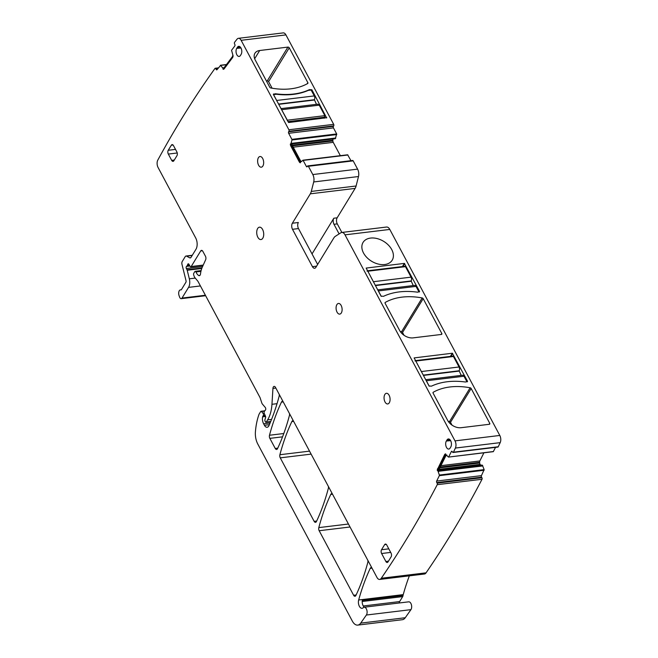 <?xml version="1.0" encoding="UTF-8"?>
<svg xmlns="http://www.w3.org/2000/svg" width="658" height="658" viewBox="0 0 658 658"><rect width="100%" height="100%" fill="white"/><g stroke="black" fill="none" stroke-linecap="round" stroke-linejoin="round"><path stroke-width="0.99" d="M288.656 133.303L333.441 127.882L336.682 133.944L291.889 139.356L288.656 133.303A1.086 0.6 83.1 0 1 288.623 131.789L288.928 131.279A1.086 0.6 83.1 0 0 288.895 129.766L241.132 40.319A5.42 3.002 83.1 0 0 238.418 38.32A5.42 3.002 83.1 0 0 237.069 39.151A1249.534 691.78 83.1 0 0 234.577 42.309A1.086 0.6 83.1 0 0 234.536 43.798L234.84 44.473A1.086 0.6 83.1 0 1 234.807 45.97L231.558 50.304L233.088 55.856A2.977 1.653 83.1 0 1 232.554 57.633L224.189 68.777A2.977 1.653 83.1 0 1 223.416 69.271A2.977 1.653 83.1 0 1 223.046 69.238L223.276 69.213A2.977 1.653 83.1 0 0 223.531 69.246M288.895 129.766L333.688 124.346A1.086 0.6 83.1 0 1 333.721 125.859L333.409 126.369L288.623 131.789M333.441 127.882A1.086 0.6 83.1 0 1 333.409 126.369M336.682 133.944L335.325 138.706L291.823 143.962L335.325 138.706M340.351 155.675L333.236 142.35A1.9 1.053 83.1 0 1 332.89 140.968L332.874 140.244A1.9 1.053 83.1 0 1 333.154 138.978L291.823 143.979M302.951 160.223L347.646 154.794L350.953 160.675M307.401 166.342L306.365 166.466A1.086 0.6 83.1 0 0 306.908 166.869A1.086 0.6 83.1 0 0 307.228 166.63L307.533 166.129A1.086 0.6 83.1 0 1 307.854 165.89L352.647 160.47A1.086 0.6 83.1 0 1 353.19 160.873L357.598 169.131A6.498 3.603 83.1 0 1 358.495 176.533L356.085 186A9.212 5.099 83.1 0 1 355.114 188.402L337.143 217.823A4.335 2.402 83.1 0 0 337.283 223.885L341.856 232.439M317.649 264.442L298.493 228.573L292.497 229.305L312.443 266.663A4.335 2.402 83.1 0 0 314.623 268.258A4.335 2.402 83.1 0 0 315.889 267.321L333.861 237.9A9.212 5.099 83.1 0 1 335.292 236.362L340.844 232.784A6.498 3.603 83.1 0 1 341.749 232.455L386.534 227.035A6.498 3.603 83.1 0 1 389.799 229.436L499.8 435.456A5.42 3.002 83.1 0 1 500.195 442.637A1249.534 691.78 83.1 0 1 498.229 446.774A1.086 0.6 83.1 0 1 497.876 447.078L453.082 452.49A1.086 0.6 83.1 0 1 452.581 452.161L452.219 451.585A1.086 0.6 83.1 0 0 451.717 451.256A1.086 0.6 83.1 0 0 451.363 451.553L452.128 451.462M493.467 451.52L448.501 457.088L493.294 451.668L495.548 447.358M481.919 477.741L437.126 483.161A1.086 0.6 83.1 0 1 437.233 484.683L482.026 479.271A1.086 0.6 83.1 0 0 481.919 477.741L481.557 477.157A1.086 0.6 83.1 0 1 481.442 475.635L484.14 469.623L482.388 465.198L480.957 465.066A1.9 1.053 83.1 0 1 480.167 464.49L480.085 464.359A1.9 1.053 83.1 0 1 479.682 463.01L479.624 462.286A1.9 1.053 83.1 0 1 479.838 460.962L483.91 452.803M482.026 479.271A1249.534 691.78 83.1 0 1 426.063 572.838A5.42 3.002 83.1 0 1 424.476 574.015L379.682 579.435A5.42 3.002 83.1 0 1 376.968 577.436L275.496 387.397A2.706 1.497 83.1 0 0 274.139 386.394A2.706 1.497 83.1 0 0 272.947 388.401L271.951 404.3A29.799 16.499 83.1 0 1 267.609 419.894L266.309 422.025A1.086 0.6 83.1 0 1 265.988 422.263A1.086 0.6 83.1 0 1 265.445 421.86L265.116 421.243A1.357 0.748 83.1 0 1 264.96 419.598L265.585 417.666A1.357 0.748 83.1 0 0 265.478 416.119L264.253 413.454A1.357 0.748 83.1 0 1 264.261 411.653L264.82 410.732A2.706 1.497 83.1 0 1 265.248 410.279A1.629 0.897 83.1 0 0 265.75 408.988A1.629 0.897 83.1 0 0 265.256 407.434L262.402 404.07A2.706 1.497 83.1 0 1 261.818 402.984L260.149 397.917A2.706 1.497 83.1 0 0 259.894 397.317L198.214 281.805A5.42 3.002 83.1 0 0 197.564 280.834L195.146 277.98A5.42 3.002 83.1 0 1 193.978 275.809L193.682 274.912A1.357 0.748 83.1 0 1 193.773 273.317L194.801 271.622A1.357 0.748 83.1 0 1 195.204 271.326A1.357 0.748 83.1 0 1 195.944 271.96L200.937 271.359M364.211 607.211A5.42 3.002 83.1 0 1 362.278 600.45L403.041 595.515A5.42 3.002 83.1 0 1 403.231 594.618A197.203 109.179 83.1 0 1 409.342 575.849M403.041 595.515A2.706 1.497 83.1 0 1 402.68 596.609L399.645 601.577A3.249 1.801 83.1 0 0 399.2 602.983M371.811 567.772A2.706 1.497 83.1 0 0 371.12 567.574A2.706 1.497 83.1 0 0 370.215 568.372A197.203 109.179 83.1 0 0 358.659 600.006A5.42 3.002 83.1 0 0 359.071 605.664A5.42 3.002 83.1 0 0 362.089 608.305A5.42 3.002 83.1 0 0 363.232 607.704A4.335 2.402 83.1 0 1 364.154 607.219L408.717 601.831A4.335 2.402 83.1 0 1 411.39 604.686A4.335 2.402 83.1 0 1 410.929 609.645L405.262 617.73A10.832 5.996 83.1 0 1 402.334 619.713L357.763 625.1A10.832 5.996 83.1 0 1 352.334 621.103L257.796 444.051A13.547 7.501 83.1 0 1 255.411 431.821A51.472 28.491 83.1 0 1 258.972 414.45A2.706 1.497 83.1 0 1 259.17 414.022L260.708 411.513A1.086 0.6 83.1 0 1 261.029 411.275A1.086 0.6 83.1 0 1 261.44 411.48L264.598 411.102M238.418 38.32L283.203 32.9A5.42 3.002 83.1 0 1 285.926 34.899L333.688 124.346M223.819 68.037L222.758 67.766L223.276 68.917M232.71 55.453A1.9 1.053 83.1 0 1 232.364 56.711L224 67.848A1.9 1.053 83.1 0 1 223.514 68.169A1.9 1.053 83.1 0 1 222.758 67.766M448.501 457.088L446.149 455.089L445.614 453.88A2.977 1.653 83.1 0 0 445.54 453.888A2.977 1.653 83.1 0 0 444.569 454.711L437.883 468.537A2.977 1.653 83.1 0 0 437.537 470.503L438.327 471.498A1.9 1.053 83.1 0 1 438.368 469.319L439.149 469.22L446.058 455.361L446.971 455.097M448.682 456.94L451.363 451.553M341.749 232.455A6.498 3.603 83.1 0 1 345.006 234.848L455.007 440.876A5.42 3.002 83.1 0 1 455.402 448.057A1249.534 691.78 83.1 0 1 453.436 452.194A1.086 0.6 83.1 0 1 453.082 452.49M292.497 229.305A4.335 2.402 83.1 0 1 292.358 223.235L310.321 193.822L355.114 188.402M356.085 186L311.292 191.42A9.212 5.099 83.1 0 1 310.321 193.822M311.292 191.42L313.702 181.953L358.495 176.533M357.598 169.131L312.805 174.551A6.498 3.603 83.1 0 1 313.702 181.953M312.805 174.551L308.396 166.285L353.19 160.873M307.854 165.89A1.086 0.6 83.1 0 1 308.396 166.285M306.365 166.466L303.132 160.412L347.918 154.992M300.731 161.736A1.9 1.053 83.1 0 1 299.826 161.029L300.616 160.939L292.292 145.352L291.51 145.451A1.9 1.053 83.1 0 1 291.264 143.238L290.334 144.094A2.977 1.653 83.1 0 0 290.869 146.15L299.193 161.736A2.977 1.653 83.1 0 0 300.328 162.806L300.755 161.703L303.132 160.412M290.992 143.428L291.963 139.989L336.748 134.577M291.889 139.356L291.963 139.989M222.848 67.889L223.054 68.95M222.626 67.914L220.611 65.381L226.377 64.69M217.337 69.255L216.145 69.394A1.086 0.6 83.1 0 0 216.729 69.871A1.086 0.6 83.1 0 0 217.008 69.69L220.611 65.381M216.145 69.394L215.84 68.728L217.921 68.473M195.944 271.96A8.669 4.795 83.1 0 0 198.724 275.529A2.706 1.497 83.1 0 0 199.341 275.677A2.706 1.497 83.1 0 0 200.509 273.901A18.959 10.495 83.1 0 1 202.245 267.296L205.65 259.737A2.706 1.497 83.1 0 0 205.436 256.184L202.853 251.356A2.706 1.497 83.1 0 0 201.496 250.361A2.706 1.497 83.1 0 0 200.706 250.945L191.182 266.539A1.357 0.748 83.1 0 1 190.787 266.827A1.357 0.748 83.1 0 1 190.129 266.375L188.92 264.261A1.357 0.748 83.1 0 0 188.262 263.8A1.357 0.748 83.1 0 0 187.719 264.475A2.706 1.497 83.1 0 1 187.423 265.215L186.987 265.931A2.706 1.497 83.1 0 1 186.543 266.4A1.357 0.748 83.1 0 0 186.362 268.53L187.037 269.788A1.357 0.748 83.1 0 1 187.209 270.249L189.331 278.811A8.126 4.499 83.1 0 1 188.542 287.381L182.011 298.074A2.706 1.497 83.1 0 1 181.213 298.666A2.706 1.497 83.1 0 1 179.65 297.194L179.099 295.705A4.063 2.254 83.1 0 1 180.481 289.849A4.063 2.254 83.1 0 1 180.95 289.882A1.086 0.6 83.1 0 0 181.073 289.89A1.086 0.6 83.1 0 0 181.386 289.652L185.852 282.348A1.629 0.897 83.1 0 0 186.008 280.629L181.978 264.36A2.706 1.497 83.1 0 1 182.241 261.497L185.227 256.612A2.706 1.497 83.1 0 1 186.025 256.028A2.706 1.497 83.1 0 1 186.592 256.143L189.677 257.813A2.706 1.497 83.1 0 0 190.236 257.928A2.706 1.497 83.1 0 0 191.034 257.336L195.952 249.292A8.126 4.499 83.1 0 0 195.681 237.925L158.084 167.502A5.42 3.002 83.1 0 1 157.805 160.1A1249.534 691.78 83.1 0 1 214.977 68.432A1.086 0.6 83.1 0 1 215.256 68.251A1.086 0.6 83.1 0 1 215.84 68.728M437.233 484.683A1249.534 691.78 83.1 0 1 381.278 578.259A5.42 3.002 83.1 0 1 379.682 579.435M437.126 483.161L436.764 482.577A1.086 0.6 83.1 0 1 436.657 481.056L439.338 475.668L484.132 470.248M484.14 469.623L439.347 475.043L439.338 475.668M439.347 475.043L437.817 470.593M437.66 468.57A2.977 1.653 83.1 0 0 437.315 470.528L437.595 470.618M447.012 439.947A4.54 2.517 83.1 0 1 448.386 438.952A4.54 2.517 83.1 0 1 451.117 441.855A4.54 2.517 83.1 0 1 450.771 446.979L450.105 448.073A4.54 2.517 83.1 0 1 448.814 449.052A4.54 2.517 83.1 0 1 446.017 446.231A4.54 2.517 83.1 0 1 446.346 441.033L447.012 439.947L449.94 439.667M240.458 55.445L241.124 54.351A4.54 2.517 83.1 0 0 241.47 49.227A4.54 2.517 83.1 0 0 238.747 46.323A4.54 2.517 83.1 0 0 237.365 47.31L236.699 48.404A4.54 2.517 83.1 0 0 236.378 53.602A4.54 2.517 83.1 0 0 239.167 56.423A4.54 2.517 83.1 0 0 240.458 55.445M173.046 144.999L171.335 145.204L168.242 150.279A2.706 1.497 83.1 0 0 168.325 154.071L171.689 160.363L174.288 160.05M171.335 145.204A2.706 1.497 83.1 0 1 172.133 144.612A2.706 1.497 83.1 0 1 173.49 145.615L176.854 151.908A2.706 1.497 83.1 0 1 176.944 155.699L173.844 160.774A2.706 1.497 83.1 0 1 173.046 161.366A2.706 1.497 83.1 0 1 171.689 160.363M391.033 553.033A2.706 1.497 83.1 0 1 391.123 556.824L388.023 561.899A2.706 1.497 83.1 0 1 387.233 562.491A2.706 1.497 83.1 0 1 385.876 561.488L381.615 553.51A2.706 1.497 83.1 0 1 381.525 549.726L384.626 544.651A2.706 1.497 83.1 0 1 385.415 544.059A2.706 1.497 83.1 0 1 386.772 545.063L391.033 553.033M258.421 157.69A5.379 2.977 83.1 0 1 260 156.522A5.379 2.977 83.1 0 1 263.266 159.91A5.379 2.977 83.1 0 1 262.871 166.022A5.379 2.977 83.1 0 1 261.292 167.19A5.379 2.977 83.1 0 1 258.018 163.801A5.379 2.977 83.1 0 1 258.421 157.69M336.88 304.629A5.363 2.969 83.1 0 1 338.459 303.461A5.363 2.969 83.1 0 1 341.716 306.842A5.363 2.969 83.1 0 1 341.321 312.945A5.363 2.969 83.1 0 1 339.742 314.113A5.363 2.969 83.1 0 1 336.477 310.732A5.363 2.969 83.1 0 1 336.88 304.629M384.848 394.471A5.363 2.969 83.1 0 1 386.427 393.303A5.363 2.969 83.1 0 1 389.684 396.684A5.363 2.969 83.1 0 1 389.289 402.786A5.363 2.969 83.1 0 1 387.71 403.954A5.363 2.969 83.1 0 1 384.453 400.566A5.363 2.969 83.1 0 1 384.848 394.471M257.64 228.54A6.226 3.446 83.1 0 1 259.466 227.183A6.226 3.446 83.1 0 1 263.258 231.114A6.226 3.446 83.1 0 1 262.797 238.196A6.226 3.446 83.1 0 1 260.963 239.553A6.226 3.446 83.1 0 1 257.179 235.622A6.226 3.446 83.1 0 1 257.64 228.54M339.109 233.903L333.976 224.288A4.335 2.402 83.1 0 1 333.828 218.217L312.032 253.922M378.202 238.879A17.067 11.638 -148.6 0 1 392.193 260.198A17.067 11.638 -148.6 0 1 377.067 263.726A17.067 11.638 -148.6 0 1 363.068 242.407A17.067 11.638 -148.6 0 1 378.202 238.879M404.349 263.397L419.598 291.494L417.583 292.185A71.788 48.955 -148.6 0 0 383.54 296.306L381.072 296.158L366.161 268.069L404.349 263.397L402.416 266.564M441.789 333.499L423.184 298.666A1.086 0.74 -148.6 0 0 422.173 297.951A65.01 44.341 -148.6 0 0 385.284 302.409A1.086 0.74 -148.6 0 0 385.111 303.272L399.677 330.555A10.832 7.386 -148.6 0 0 413.125 337.867L441.337 334.453A1.086 0.74 -148.6 0 0 441.789 333.499L441.197 334.47M452.326 353.231L467.567 381.336L465.551 382.027A71.788 48.955 -148.6 0 0 431.508 386.139L429.049 385.991L414.129 357.911L452.326 353.231L450.393 356.397M489.758 423.341A1.086 0.74 -148.6 0 1 489.305 424.287L461.094 427.7A10.832 7.386 -148.6 0 1 447.654 420.388L433.087 393.114A1.086 0.74 -148.6 0 1 433.252 392.25A65.01 44.341 -148.6 0 1 470.149 387.784A1.086 0.74 -148.6 0 1 471.153 388.508L489.758 423.341L489.165 424.303M453.436 452.194L498.229 446.774M381.278 578.259L426.063 572.838M364.154 607.219A4.335 2.402 83.1 0 1 366.827 610.073A4.335 2.402 83.1 0 1 366.366 615.033L410.929 609.645M357.763 625.1A10.832 5.996 83.1 0 0 360.699 623.126L366.366 615.033M279.189 394.315A2.706 1.497 83.1 0 1 279.148 396.215A189.619 104.976 83.1 0 1 268.982 425.578A5.42 3.002 83.1 0 1 267.132 427.272A5.42 3.002 83.1 0 1 264.409 425.274L263.611 423.768A6.498 3.603 83.1 0 1 262.608 416.851A1.357 0.748 83.1 0 1 262.772 416.399L263.282 415.552A1.357 0.748 83.1 0 0 263.077 413.413L261.44 411.48M307.854 82.661A1.086 0.74 -148.6 0 1 307.681 83.517A65.01 44.341 -148.6 0 1 270.792 87.983A1.086 0.74 -148.6 0 1 269.78 87.267L255.214 59.985A10.832 7.386 -148.6 0 1 254.926 53.257A10.832 7.386 -148.6 0 1 259.688 50.51L287.908 47.096A1.086 0.74 -148.6 0 1 289.249 47.82L307.854 82.661L307.138 83.821M326.796 117.692L288.615 122.536L273.366 94.439L275.381 93.749A71.788 48.955 -148.6 0 0 309.424 89.628L311.892 89.776L326.648 117.938M328.391 486.459A2.706 1.497 83.1 0 1 328.35 488.359A189.619 104.976 83.1 0 1 316.424 521.555A2.706 1.497 83.1 0 1 315.519 522.345A2.706 1.497 83.1 0 1 314.162 521.35L280.259 457.853A2.706 1.497 83.1 0 1 279.889 454.727A189.619 104.976 83.1 0 1 291.839 421.572A2.706 1.497 83.1 0 1 292.736 420.783A2.706 1.497 83.1 0 1 293.427 420.98M367.871 560.402A2.706 1.497 83.1 0 1 367.83 562.302A189.619 104.976 83.1 0 1 355.896 595.482A2.706 1.497 83.1 0 1 354.991 596.271A2.706 1.497 83.1 0 1 353.634 595.276L319.171 530.726A2.706 1.497 83.1 0 1 318.809 527.609A189.619 104.976 83.1 0 1 330.752 494.454A2.706 1.497 83.1 0 1 331.648 493.665A2.706 1.497 83.1 0 1 332.339 493.862M289.479 413.586A2.706 1.497 83.1 0 1 289.43 415.478A189.619 104.976 83.1 0 1 277.512 448.674A2.706 1.497 83.1 0 1 276.607 449.463A2.706 1.497 83.1 0 1 275.25 448.468L269.854 438.368A2.706 1.497 83.1 0 1 269.492 435.251A189.619 104.976 83.1 0 1 281.443 402.112A2.706 1.497 83.1 0 1 282.348 401.322A2.706 1.497 83.1 0 1 283.039 401.52M298.493 228.573A4.335 2.402 83.1 0 1 298.354 222.511L292.358 223.235M300.328 162.699A2.977 1.653 83.1 0 1 299.415 161.703L291.099 146.125A2.977 1.653 83.1 0 1 290.565 144.118L291.214 143.395M444.569 454.711L437.883 468.537M444.792 454.678A2.977 1.653 83.1 0 1 445.614 453.888M291.51 145.451L299.826 161.029M292.292 145.352L291.757 143.173L291.264 143.238M300.616 160.939L301.57 161.547M404.028 335.284L402.531 332.479A1.086 0.74 31.4 0 0 401.528 331.764A65.01 44.341 31.4 0 0 400.278 331.542M451.997 425.117L450.5 422.321A1.086 0.74 31.4 0 0 449.496 421.605A65.01 44.341 31.4 0 0 448.246 421.375M446.058 455.361L445.277 455.459L438.368 469.319M445.277 455.459A1.9 1.053 83.1 0 1 445.894 454.933A1.9 1.053 83.1 0 1 446.05 454.941M439.149 469.22L438.82 471.441L438.327 471.498M272.108 88.221L268.596 81.641A1.086 0.74 31.4 0 0 267.255 80.909L266.432 81.008M273.341 94.374L273.596 93.962M276.969 101.184A2.706 1.497 -96.9 0 0 276.681 100.468L273.547 94.596A1.086 0.6 -96.9 0 0 273.358 94.341L275.381 93.749M316.473 104.326L314.392 99.712A2.706 1.497 -96.9 0 0 314.302 95.92L310.987 89.792L309.424 89.628M275.151 94.127L276.418 94.25A71.788 48.955 31.4 0 0 308.289 90.393L309.194 90.006M377.996 290.384A2.706 1.497 83.1 0 1 378.383 290.935L381.295 296.388M377.717 289.857L414.647 285.391A2.706 1.497 83.1 0 1 416.004 286.386L419.006 292.012M366.983 271.047L367.847 271.211L373.736 282.414M367.526 270.783L404.925 266.26A1.086 0.6 83.1 0 1 405.468 266.654L411.069 277.15A2.706 1.497 83.1 0 1 411.16 280.941L375.274 285.284M413.24 285.556L411.16 280.941M375.43 285.58L410.954 281.279M324.229 118.226L324.838 115.652L319.237 105.157L317.88 104.161L280.941 108.628M287.381 120.677A1.086 0.6 -96.9 0 0 287.217 120.2L281.616 109.705A2.706 1.497 -96.9 0 0 281.229 109.154M314.187 100.049L278.663 104.342M425.965 380.225A2.706 1.497 83.1 0 1 426.351 380.776L429.263 386.23M425.685 379.699L462.615 375.224A2.706 1.497 83.1 0 1 463.972 376.228L466.974 381.854M414.951 360.88L415.815 361.045L421.712 372.255M415.494 360.617L452.893 356.093A1.086 0.6 83.1 0 1 453.436 356.496L459.045 366.991A2.706 1.497 83.1 0 1 459.128 370.783L423.242 375.118M461.209 375.397L459.128 370.783M423.398 375.414L458.922 371.12M288.928 131.279L333.721 125.859M335.786 138.007L291.757 143.329M291.757 143.395L335.753 138.073M335.399 138.649L291.815 143.921M292.201 145.171L332.874 140.244M332.89 140.968L292.555 145.846M293.271 147.186L333.236 142.35M333.828 218.217L337.143 217.823M333.976 224.288L337.283 223.885M345.006 234.848L389.799 229.436M455.007 440.876L499.8 435.456M455.402 448.057L500.195 442.637M479.838 460.962L440.918 465.675M440.235 467.048L479.624 462.286M479.682 463.01L439.848 467.83M439.108 469.31L480.085 464.359M480.167 464.49L439.042 469.467M438.861 470.166L480.957 465.066M482.273 465.116L438.828 470.371M438.82 470.47L482.388 465.198M482.799 465.864L438.804 471.186M438.804 471.26L482.832 465.938M481.442 475.635L436.657 481.056M436.764 482.577L481.557 477.157M370.215 568.372L372.009 568.15M358.659 600.006L403.231 594.618M362.196 601.502L402.68 596.609M363.249 605.977L399.645 601.577M360.699 623.126L405.262 617.73M263.077 413.413L264.187 413.282M263.282 415.552L265.116 415.33M262.772 416.399L265.454 416.07M262.608 416.851L265.602 416.489M263.611 423.768L270.101 422.987M264.409 425.274L269.385 424.673M272.947 388.401L275.85 388.055M277.026 403.683L271.951 404.3M267.609 419.894L271.565 419.417M270.726 421.49L266.309 422.025M198.724 275.529L199.9 275.389M200.706 250.945L202.409 250.739M203.248 265.075L191.182 266.539M187.719 264.475L188.953 264.319M187.423 265.215L189.331 264.985M189.685 265.602L186.987 265.931M186.543 266.4L189.907 265.988M186.362 268.53L202.574 266.564M201.957 267.979L187.037 269.788M187.209 270.249L201.759 268.489M195.237 278.095L189.331 278.811M188.542 287.381L200.427 285.942M205.386 295.245L182.011 298.074M224.09 67.741L223.399 67.823M223.481 67.881L224.033 67.815M241.132 40.319L285.926 34.899M291.839 421.572L293.632 421.359M279.889 454.727L309.531 451.141M280.259 457.853L311.119 454.119M314.162 521.35L316.663 521.046M353.634 595.276L356.134 594.972M319.171 530.726L350.031 526.992M330.752 494.454L332.545 494.232M318.809 527.609L348.452 524.023M281.443 402.112L283.236 401.89M269.492 435.251L283.804 433.515M269.854 438.368L282.562 436.83M275.25 448.468L277.75 448.164M312.443 266.663L316.597 266.161M189.677 257.813L190.754 257.681M186.592 256.143L192.177 255.469M450.623 440.63L446.346 441.033M240.976 48.001L236.699 48.404M240.302 47.039L237.365 47.31M175.513 149.399L168.242 150.279M168.325 154.071L177.241 152.985M385.876 561.488L388.467 561.175M381.615 553.51L390.704 552.416M381.525 549.726L388.796 548.846M386.328 544.446L384.626 544.651M402.902 266.498L404.686 263.578M419.302 291.979L419.598 291.494M402.531 332.479L423.184 298.666M385.012 302.861L385.284 302.409M401.528 331.764L422.173 297.951M450.87 356.34L452.655 353.42M467.27 381.813L467.567 381.336M432.98 392.694L433.252 392.25M449.496 421.605L470.149 387.784M450.5 422.321L471.153 388.508M254.654 58.751L259.688 50.51M267.255 80.909L287.908 47.096M268.596 81.641L289.249 47.82M311.431 90.533L311.892 89.776M378.383 290.935L416.004 286.386M373.448 281.706L411.069 277.15M367.847 271.211L405.468 266.654M314.302 95.92L276.681 100.468M314.392 99.712L278.507 104.054M276.418 94.25L273.547 94.596M311.168 90.047L308.289 90.393M319.237 105.157L281.616 109.705M324.838 115.652L287.217 120.2M324.879 117.165L287.891 121.64M426.351 380.776L463.972 376.228M421.416 371.54L459.045 366.991M415.815 361.045L453.436 356.496M302.861 160.215L347.646 154.794M261.029 411.275L264.763 410.822M265.988 422.263L270.644 421.696M195.204 271.326L201.109 270.611M190.787 266.827L203.125 265.339M181.213 298.666L205.641 295.713M215.256 68.251L218.374 67.873M220.397 65.265L226.492 64.533M186.025 256.028L192.3 255.263M180.481 289.849L181.32 289.75"/></g></svg>
